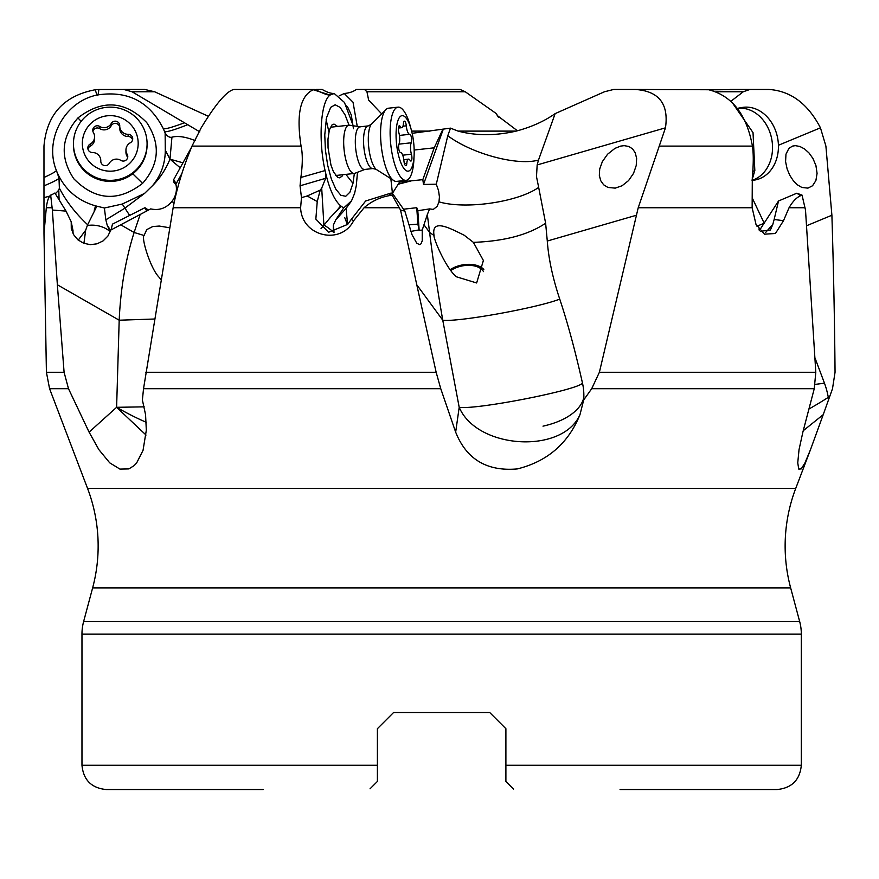 <?xml version="1.0" encoding="UTF-8"?>
<svg xmlns="http://www.w3.org/2000/svg" width="879" height="879" viewBox="0 0 879 879"><rect width="100%" height="100%" fill="white"/><g stroke="black" fill="none" stroke-linecap="round" stroke-linejoin="round"><path stroke-width="1.32" d="M208.378 116.303L154.616 91.768L144.782 89.46L123.741 89.46L132.07 91.768L199.797 131.861M498.47 117.412L496.338 113.622L497.294 115.545L517.434 130.773M496.338 113.622L465.244 91.768L460.135 89.46L364.532 89.46L366.95 91.768L368.642 100.118L381.057 113.204M123.741 89.46L98.855 89.504C98.261 94.877 97.635 96.723 96.976 95.053C127.356 90.185 149.474 101.404 163.329 128.719L164.582 131.696A32.051 31.875 -0 0 0 165.131 132.916A17.031 8.285 -93.9 0 0 171.943 137.19C177.778 135.608 185.601 136.783 195.413 140.706M164.582 131.696C167.263 132.037 175.02 129.685 187.864 124.642M176.02 184.733L173.723 182.063L173.657 179.657L191.391 147.54M516.16 131.114C495.481 135.838 476.11 135.838 458.08 131.114L450.498 128.136L447.774 135.74C472.265 153.979 517.259 166.043 538.497 160.066L555.143 113.622C544.387 121.225 531.399 127.059 516.16 131.114L458.08 131.114M412.152 133.3L450.498 128.136M414.163 150.034L434.226 147.815L422.821 179.657L423.502 184.447L443.192 129.455M423.502 184.447L436.292 184.205L447.774 135.74M538.497 160.066L537.157 164.944L665.469 127.829C668.919 103.821 658.843 91.031 635.242 89.46L613.685 89.46L604.455 91.768L555.143 113.622M436.292 184.205L438.544 190.556L439.434 196.907L438.984 201.851C465.672 209.707 517.808 202.148 538.673 187.403L536.498 176.668L537.157 164.944M729.812 89.46L768.982 89.46L749.93 89.46L743.26 91.768L730.889 101.294M357.259 126.367L353.039 102.239L344.271 93.504L339.239 95.811M364.532 89.46L356.467 89.46L354.094 90.845C351.622 92.196 348.359 93.086 344.271 93.504M353.468 128.752L351.27 114.918L347.831 107.414L346.26 105.843M163.329 128.719C165.615 129.18 172.713 127.18 184.612 122.73M50.663 195.105L52.377 210.048L66.024 211.103L54.905 193.017L50.136 195.632C48.433 197.346 47.158 201.39 46.312 207.741L43.983 233.517L43.972 146.101C46.719 114.545 63.815 95.756 95.251 89.746L96.932 95.064C64.299 101.744 43.851 139.915 56.421 170.57L57.168 172.46C64.738 189.534 77.528 200.676 95.558 205.862L104.392 208.015L122.28 204.038L144.585 193.402L124.554 208.4L105.843 219.827L104.392 208.015M180.195 167.768L169.977 159.154C165.702 169.504 159.923 178.294 152.649 185.535L144.585 193.402M152.649 185.535C161.066 175.185 165.274 163.395 165.285 150.155L165.131 132.916M132.762 173.789L142.585 183.359C118.324 202.115 95.404 200.599 73.847 178.822C59.761 157.528 61.134 137.223 77.956 117.918C102.25 99.184 125.17 100.733 146.705 122.555C160.736 143.826 159.374 164.098 142.596 183.37M57.168 172.46L59.003 178.305L59.365 188.139C66.013 201.06 75.44 213.267 87.647 224.76L96.811 206.268M110.216 231.748L107.183 225.145L105.843 219.827M87.647 224.76L87.329 225.54A20.228 13.515 -171.4 0 1 98.437 225.859A20.228 13.515 -171.4 0 1 110.062 231.606M129.652 215.443L122.28 204.038M171.943 137.19L169.977 159.154L182.92 162.813M173.657 179.657L176.196 183.667M140.157 214.52L134.113 232.485L120.72 224.804L150.694 208.894C158.923 210.696 165.889 208.356 171.592 201.851C175.866 196.402 177.305 190.512 175.888 184.205L181.854 173.613M434.226 147.815L442.95 129.081M392.441 193.358L390.935 179.503M400.242 180.986L392.814 192.732M422.821 179.657L411.493 180.81L398.517 184.14M438.984 201.851L437.138 206.378L433.27 209.422L429.633 208.894L417.975 210.707L416.756 207.697L417.877 224.134L419.151 230.32L422.228 230.078L427.326 214.52L429.622 232.485L423.997 224.804M403.549 209.202L416.756 207.697A25.084 10.636 -15 0 0 416.756 207.73L417.899 211.982A25.084 10.636 165 0 1 417.975 210.707M364.082 207.741L399.231 207.741L400.538 210.048L404.856 211.103L392.199 193.017L392.133 195.105L389.32 195.632C379.816 197.346 371.41 201.39 364.082 207.741L353.677 220.684C340.854 245.823 301.497 236.341 300.618 207.741L301.475 197.665L300.047 185.81L325.659 178.305L325.494 172.46C329.537 189.534 334.613 200.676 340.7 205.862L343.645 208.015L351.534 200.797L354.6 193.402L356.303 185.535L357.5 172.273M347.59 224.497L346.106 208.4L335.778 219.827L343.645 208.015M351.084 201.5L346.106 208.4L348.776 204.038M353.226 125.763L344.425 102.414L334.218 93.504L330.054 95.053L313.254 89.746C300.255 95.69 296.19 114.479 301.068 146.101L191.996 146.101C183.151 167.45 176.866 187.996 173.141 207.741L300.618 207.741M325.274 171.482L325.076 170.57C318.121 139.882 320.637 101.755 330.043 95.064C329.043 93.613 331.833 97.976 315.176 89.504L233.957 89.46C226.738 90.966 215.816 103.755 201.181 127.829L191.996 146.101M345.886 174.383L352.973 183.359L354.369 173.438M349.029 125.192L345.084 114.918L340.151 107.414L335.174 104.788L330.713 107.326L326.461 117.907M352.984 183.359L349.93 192.16L345.733 196.281L340.865 195.27L335.855 189.216L331.284 178.822L327.669 165.252L325.406 150.045L324.769 134.894L326.472 117.918M321.011 228.705L330.592 217.168L341.129 206.268M323.879 224.76L321.703 188.139L320.231 190.117L307.167 195.984L317.242 201.511L315.847 219.08L328.548 232.276L347.688 224.376L351.193 219.497L353.677 220.684M325.659 178.305L321.703 188.139M333.295 232.419L333.328 225.145L335.778 219.827M333.328 225.145L334.053 232.32M409.185 224.804L417.877 224.134M429.633 208.894L427.326 214.52M419.151 230.32L417.899 211.982M538.673 187.403L545.628 223.211C528.334 234.869 504.249 241.242 473.385 242.351L464.178 235.22C450.487 228.551 431.04 217.662 434.05 235.495L433.94 234.968M473.385 242.351L483.395 260.503L476.638 282.961L456.366 276.775C445.312 267.634 432.973 237.319 434.05 235.495L429.622 232.485C432.929 259.58 437.313 288.817 442.763 320.209C457.761 322.274 537.234 307.958 559.747 299.124C567.647 322.813 575.229 350.831 582.502 383.178A55.531 49.411 114 0 1 583.832 397.374A55.531 49.411 114 0 1 583.7 399.978L579.975 414.668C562.472 454.498 477.033 449.279 459.201 407.307C476.264 409.977 577.063 390.243 582.502 383.178M450.18 269.666A21.843 12.921 169 0 1 469.825 264.348A21.843 12.921 169 0 1 483.813 269.457M545.628 223.211L547.287 241.033C548.573 258.767 552.726 278.127 559.747 299.124M665.469 127.829L638.22 207.741L599.39 372.267L591.699 388.705L583.7 399.978M624.167 145.65L628.881 146.474L632.638 148.947L635.264 152.88L636.638 158.451L636.22 165.527L633.539 173.361L628.573 180.58L622.068 185.755L615.223 188.128L607.938 187.458L603.62 184.777L600.72 180.678L599.324 175.404L599.709 168.988L602.335 161.659L607.598 154.199L614.959 148.364L620.607 146.112L624.167 145.65M49.576 388.705L46.411 372.267L64.09 372.267L68.496 388.705L49.576 388.705L87.548 488.394L795.737 488.394L810.482 449.685L804.955 462.914L801.23 468.914L798.758 469.089L797.747 462.848L799.033 449.663L802.868 432.138L814.251 388.705L815.8 372.267L805.505 210.048L802.033 195.105L800.813 195.632C796.649 197.346 792.726 201.39 789.045 207.741L805.01 207.741M789.045 207.741L783.508 220.684L775.432 233.495L764.466 234.177L755.973 224.31L752.138 207.741L752.303 177.47C753.534 164.175 753.578 153.715 752.435 146.101C746.667 114.545 732.086 95.756 708.694 89.746L635.242 89.46M638.22 207.741L752.138 207.741M758.775 229.023L759.972 229.738M783.508 220.684L774.146 219.497L778.519 200.994L796.846 193.204L802.033 195.105M760.687 231.276L770.422 229.979L772.828 224.376L765.598 232.506M774.146 219.497L772.828 224.376M732.24 102.612L753.028 132.619L754.83 170.57L752.116 179.821M768.982 89.46C790.748 90.966 807.9 103.755 820.448 127.829L825.897 146.101L831.897 215.234C833.578 269.853 834.632 322.197 835.05 372.267L832.501 388.705L823.216 414.668L803.252 430.71M749.93 89.46L709.353 89.845M95.251 89.746L98.855 89.504M43.983 177.47C50.971 174.306 55.124 172.009 56.421 170.57M57.146 172.548L56.761 171.482M44.027 185.81C52.18 182.469 57.179 179.964 59.003 178.305M59.091 199.764L58.783 190.117L55.355 193.754M43.95 197.665L50.18 195.984M58.783 190.117L59.365 188.139M78.264 240.121L85.648 230.265L87.329 225.54M85.648 230.265L83.923 243.351M73.111 233.792L72.924 230.188M66.024 211.103L71.21 221.772L71.276 228.408L73.594 234.649L77.879 239.802L83.67 243.263L90.306 244.659L97.042 243.824L103.129 240.868L107.875 236.099L110.743 230.078L120.72 224.804M71.21 221.772L73.012 230.628M46.312 207.741L52.07 207.741M64.09 372.267L57.355 284.763L119.192 320.209L116.61 407.307L144.189 406.845M52.377 210.048L57.355 284.763M68.496 388.705L89.087 432.138L98.887 449.663L109.732 462.848L119.929 469.089L128.828 468.914L134.102 465.639L136.663 462.914L143.046 450.334L146.321 430.216L145.562 414.668L142.387 399.978L143.53 388.705L440.753 388.705L436.149 372.267L416.767 284.763L442.763 320.209L459.201 407.307L455.663 432.138C466.463 459.332 487.01 471.594 517.324 468.914C547.43 461.453 568.317 443.368 579.975 414.668M154.495 319.011L119.192 320.209C120.577 288.817 125.554 259.58 134.113 232.485L144.09 235.495L146.705 229.65L152.759 226.54L159.297 226.057L169.68 227.771M173.141 207.741L143.53 388.705M400.538 210.048L416.767 284.763M399.231 207.741L392.133 195.105M351.193 219.497L365.653 200.994L390.628 193.204A32.281 10.46 -96.4 0 1 389.32 195.632M301.475 197.665L307.167 195.984M300.047 185.81L300.871 177.47C302.706 164.175 302.772 153.715 301.068 146.101M325.076 170.57L300.871 177.47M313.254 89.746L315.176 89.504M316.187 89.46L322.274 89.46M144.09 235.495C141.025 237.319 150.133 267.634 158.649 276.775L161.033 279.599M174.24 202.39L171.592 201.851M483.494 271.6A20.228 11.965 -11 0 0 469.43 265.337A20.228 11.965 -11 0 0 450.839 270.523M752.567 198.621L764.203 223.211L756.962 226.222M795.308 145.65L799.901 146.474L804.549 148.947L808.933 152.88L812.932 158.451L815.921 165.527L817.074 173.361L815.888 180.58L812.559 185.755L807.933 188.128L801.846 187.458L797.33 184.777L793.297 180.678L789.836 175.404L787.134 168.988L785.584 161.659L785.969 154.199L788.913 148.364L792.473 146.112L795.308 145.65M815.009 357.995L824.469 383.178A55.531 37.281 -104.5 0 1 828.282 397.374A55.531 37.281 -104.5 0 1 828.699 399.978M810.482 449.685L823.216 414.668M455.663 432.138L440.753 388.705M815.152 384.398L824.469 383.178M795.737 488.394A161.835 161.835 0 0 0 790.65 587.886L92.636 587.886A161.835 161.835 0 0 0 87.548 488.394M92.636 587.886L83.626 621.53A48.554 48.554 0 0 0 81.967 634.1L81.967 765.257C83.406 780.003 91.504 788.1 106.249 789.54L263.228 789.54M620.069 789.54L777.047 789.54C791.792 788.1 799.879 780.003 801.318 765.257L801.318 634.1A48.554 48.554 0 0 0 799.67 621.53L790.65 587.886M370.048 788.804L377.399 781.442L377.399 728.691L393.583 712.506L377.399 728.691L393.583 712.506L489.713 712.506L505.897 728.691L489.713 712.506L393.583 712.506L377.399 728.691L377.399 732.899M505.897 732.899L505.897 728.691L489.713 712.506L505.897 728.691L505.897 781.112M377.399 773.355L377.399 781.442L374.707 784.134M513.556 789.111L505.897 781.442M146.024 435.039L116.61 407.307L89.087 432.138M422.228 230.078L422.228 240.868L420.986 243.824L419.701 244.637L416.789 243.263L411.987 234.649L404.856 211.103M392.199 193.017L390.628 193.204M317.242 201.511L320.231 190.117M755.819 223.98L756.797 225.925M778.519 200.994L759.214 230.781M754.83 170.57L752.787 171.449M146.683 211.048L144.87 207.73A25.084 2.307 -28.5 0 0 144.958 207.697L148.463 210.092M144.87 207.73L112.468 224.134L111.062 229.913M107.183 225.145L110.644 230.43M337.635 126.444L334.009 124.082L332.009 124.906L329.361 129.916L327.988 139.113L328.043 147.76L330.976 165.142L333.504 171.91L337.8 177.415L339.316 177.855L341.942 176.371L342.953 174.701M400.088 182.063L411.493 180.81M147.079 143.749L147.079 144.804A36.819 36.61 180 0 1 83.999 170.46A36.819 36.61 180 0 1 73.451 144.804L73.451 143.749A36.819 36.61 180 0 1 136.531 118.094A36.819 36.61 180 0 1 124.203 177.635A36.819 36.61 180 0 1 73.451 143.749M130.191 123.95A27.919 27.776 180 0 1 129.828 163.219A27.919 27.776 180 0 1 90.339 162.868A27.919 27.776 180 0 1 90.702 123.598A27.919 27.776 180 0 1 130.191 123.95M109.271 163.329A8.241 8.197 180 0 1 120.83 160.363A4.527 4.505 -0 0 0 127.125 154.221A8.241 8.197 180 0 1 130.312 142.783A4.527 4.505 -0 0 0 128.114 134.3A8.241 8.197 180 0 1 119.742 125.829A4.527 4.505 -0 0 0 111.259 123.489A8.241 8.197 180 0 1 99.701 126.455A4.527 4.505 -0 0 0 93.416 132.597A8.241 8.197 180 0 1 90.218 144.035A4.527 4.505 -0 0 0 92.427 152.517A8.241 8.197 180 0 1 100.788 160.989A4.527 4.505 -0 0 0 109.271 163.329M125.95 150.012L125.95 152.21A8.241 8.197 -0 0 0 127.125 156.418A4.527 4.505 180 0 1 127.631 157.638M87.955 149.111A4.527 4.505 180 0 1 90.218 146.233A8.241 8.197 -0 0 0 94.58 139.003L94.58 136.805M92.899 131.378A4.527 4.505 180 0 1 99.701 128.653A8.241 8.197 -0 0 0 111.259 125.686A4.527 4.505 180 0 1 119.742 127.62M119.742 128.026A8.241 8.197 -0 0 0 128.114 136.498A4.527 4.505 180 0 1 132.575 139.904M364.884 169.427L354.808 173.317A24.271 7.461 -96.3 0 1 354.215 173.46A24.271 7.461 -96.3 0 1 347.886 166.241A24.271 7.461 -96.3 0 1 343.689 140.365A24.271 7.461 -96.3 0 1 348.886 125.203A24.271 7.461 -96.3 0 1 349.49 125.214L360.17 126.807M365.137 169.328A21.448 6.592 -96.3 0 1 364.62 169.46A21.448 6.592 -96.3 0 1 359.028 163.087A21.448 6.592 -96.3 0 1 355.325 140.233A21.448 6.592 -96.3 0 1 359.907 126.829A21.448 6.592 -96.3 0 1 360.445 126.84M414.108 155.374L413.91 159.517A36.819 11.317 -96.3 0 1 406.109 180.338L396.572 181.393A36.819 11.317 -96.3 0 1 394.814 181.162A36.819 11.317 -96.3 0 1 386.969 170.46A36.819 11.317 -96.3 0 1 380.574 133.938A36.819 11.317 -96.3 0 1 386.76 108.864A36.819 11.317 -96.3 0 1 388.485 108.205L398.022 107.15A36.819 11.317 -96.3 0 1 407.614 118.094A36.819 11.317 -96.3 0 1 410.174 125.763L411.273 129.773A27.919 8.581 -96.3 0 1 414.108 155.374A27.919 8.581 -96.3 0 1 400.912 162.868A27.919 8.581 -96.3 0 1 397.099 123.598A27.919 8.581 -96.3 0 1 409.339 123.95A27.919 8.581 -96.3 0 1 411.273 129.773M406.109 180.338A36.819 11.317 -96.3 0 1 396.506 169.405A36.819 11.317 -96.3 0 1 390.144 130.158A36.819 11.317 -96.3 0 1 398.022 107.15M406.812 163.329A8.241 2.527 -96.3 0 1 408.526 159.121A8.241 2.527 -96.3 0 1 410.086 160.363A4.527 1.395 83.7 0 0 410.943 161.044A4.527 1.395 83.7 0 0 411.416 154.221A8.241 2.527 -96.3 0 1 411.251 142.783A4.527 1.395 83.7 0 0 411.449 137.673A4.527 1.395 83.7 0 0 409.724 134.3A8.241 2.527 -96.3 0 1 407.625 131.85A8.241 2.527 -96.3 0 1 406.296 125.829A4.527 1.395 83.7 0 0 404.384 121.17A4.527 1.395 83.7 0 0 403.439 123.489A8.241 2.527 -96.3 0 1 401.725 127.686A8.241 2.527 -96.3 0 1 400.165 126.455A4.527 1.395 83.7 0 0 399.308 125.774A4.527 1.395 83.7 0 0 398.835 132.597A8.241 2.527 -96.3 0 1 398.989 144.035A4.527 1.395 83.7 0 0 399.363 151.166A4.527 1.395 83.7 0 0 400.516 152.517A8.241 2.527 -96.3 0 1 403.955 160.989A4.527 1.395 83.7 0 0 404.681 164.296A4.527 1.395 83.7 0 0 405.867 165.648A4.527 1.395 83.7 0 0 406.812 163.329L404.439 163.593M752.083 180.327A36.819 29.622 -100.1 0 0 765.499 170.46A36.819 29.622 -100.1 0 0 768.828 129.609A36.819 29.622 -100.1 0 0 738.591 108.249M752.072 180.525L755.039 179.986A36.819 29.622 -100.1 0 0 771.399 169.405A36.819 29.622 -100.1 0 0 774.113 127.202A36.819 29.622 -100.1 0 0 742.085 107.502L738.481 108.15M199.302 131.114L198.555 131.114M430.051 131.114L411.636 131.114M465.244 91.768L366.95 91.768M154.616 91.768L132.07 91.768M743.26 91.768L716.187 91.768M94.229 210.279L95.558 205.862M169.977 159.154L165.285 150.155M337.042 210.279L340.7 205.862M323.549 225.145A20.228 2.033 -137.7 0 1 325.219 225.859A20.228 2.033 -137.7 0 1 333.174 231.748M636.451 215.234L547.287 241.033M599.39 372.267L815.8 372.267M591.699 388.705L814.251 388.705M796.846 193.204A32.281 25.645 -99.9 0 0 800.813 195.632M752.435 146.101L659.426 146.101M778.42 145.266L820.448 127.829M145.738 372.267L436.149 372.267M806.647 225.716L831.897 215.234M808.999 408.988A64.738 9.955 148.8 0 0 828.282 397.374M377.399 765.257L81.967 765.257M801.318 765.257L505.897 765.257M801.318 634.1L81.967 634.1M799.67 621.53L83.626 621.53M146.244 422.272A64.738 11.449 30.9 0 1 116.61 407.307M419.063 229.913L410.878 231.408M583.832 397.374A64.738 34.622 -0.8 0 1 543.013 426.15M173.723 180.81L175.514 184.14M326.12 119.654L328.889 131.795M77.945 117.907L81.143 121.346M127.125 154.221L127.125 156.418M90.218 146.233L90.218 144.035M99.701 128.653L99.701 126.455M111.259 125.686L111.259 123.489M128.114 136.498L128.114 134.3M394.748 181.129L376.036 169.295L372.861 168.548A21.448 6.592 -96.3 0 1 367.268 162.175A21.448 6.592 83.7 0 1 363.554 139.321A21.448 6.592 83.7 0 1 368.147 125.917L359.907 126.829M376.036 169.295A23.997 7.373 -96.3 0 1 372.465 163.34A23.997 7.373 83.7 0 1 371.092 124.499L368.147 125.917M411.416 154.221L402.703 155.187M398.616 126.62L400.165 126.455M402.956 126.202L406.296 125.829M399.44 135.432L409.724 134.3M398.945 144.145L411.251 142.783M344.821 217.794L347.425 224.694M330.559 217.212L329.515 218.366M350.424 202.609L351.534 200.797M46.411 372.267L43.983 233.517M334.218 93.504C330.976 93.526 327.186 92.317 322.868 89.867M100.788 161.395L100.788 160.703M119.742 128.312L119.742 126.104M354.215 173.46L335.69 175.503M348.886 125.203L330.361 127.246M372.861 168.548L364.62 169.46M386.76 108.864L371.092 124.499M403.802 159.648L408.526 159.121M398.363 128.059L401.725 127.686"/></g></svg>
